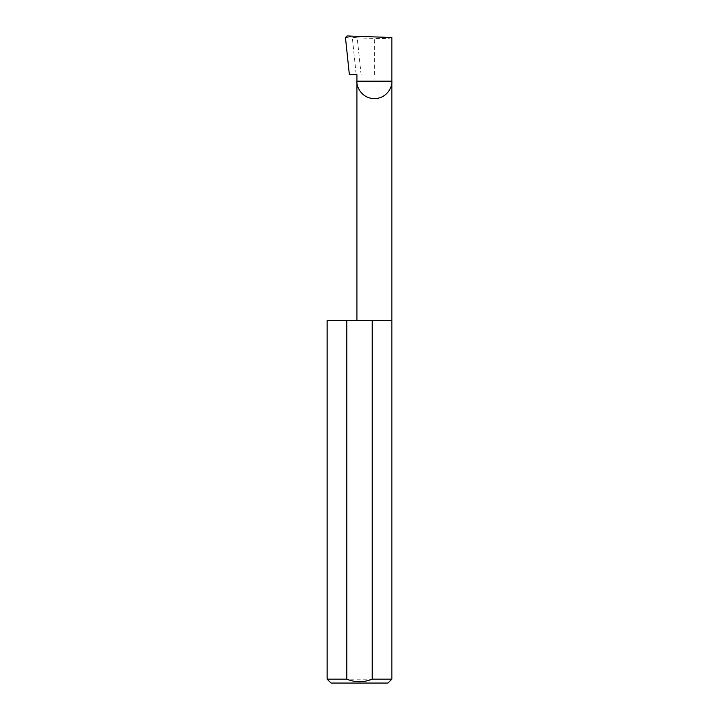 <?xml version="1.0" encoding="UTF-8"?>
<svg xmlns="http://www.w3.org/2000/svg" width="719" height="719" viewBox="0 0 719 719"><rect width="100%" height="100%" fill="white"/><g stroke="black" fill="none" stroke-linecap="round" stroke-linejoin="round"><path stroke-width="0.54" stroke-dasharray="3.6 2.7" d="M391.855 320.638L327.145 320.638M391.855 679.167L327.145 679.167M356.939 74.713L349.371 74.713M361.073 74.713L357.19 37.828L352.274 37.235L356.211 74.713M352.274 37.235L347.106 35.95M391.855 37.514C390.75 38.395 384.926 38.7 374.401 38.431L357.19 37.828M345.471 37.622L350.306 36.948M331.028 683.05L387.972 683.05M374.401 74.713L374.401 38.431"/><path stroke-width="1.08" d="M356.939 320.638L356.939 81.184L391.855 81.184L391.855 37.514L347.106 35.95L345.471 37.622L349.371 74.713L356.939 74.713L356.939 81.184C356.238 86.298 361.477 98.413 374.401 98.647C387.325 98.413 392.556 86.298 391.855 81.184L391.855 679.167L387.972 683.05L331.028 683.05L327.145 679.167L346.819 679.167C355.267 682.574 363.715 682.574 372.181 679.167L391.855 679.167M372.181 679.167L372.181 320.638L391.855 320.638M327.145 679.167L327.145 320.638L346.819 320.638L346.819 679.167M372.181 320.638L346.819 320.638"/></g></svg>
